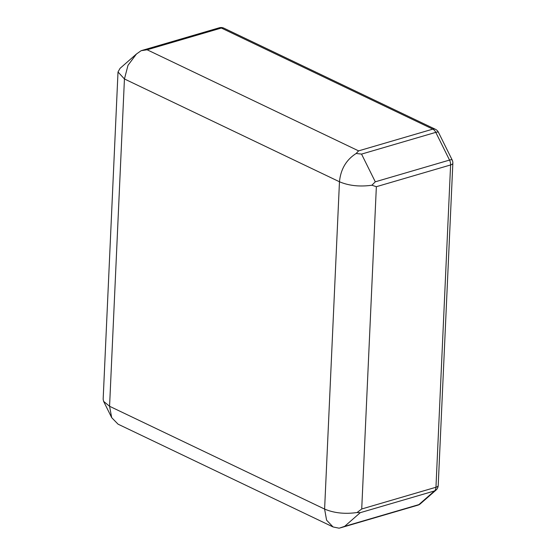 <?xml version="1.0" encoding="UTF-8"?>
<svg xmlns="http://www.w3.org/2000/svg" width="556" height="556" viewBox="0 0 556 556"><rect width="100%" height="100%" fill="white"/><g stroke="black" fill="none" stroke-linecap="round" stroke-linejoin="round"><path stroke-width="0.83" d="M344.644 526.351L418.883 504.612L434.507 490.934L360.26 512.674L344.644 526.351L339.153 528.2L333.079 526.963L326.58 520.159L324.607 509.074C334.066 513.077 344.88 514.23 357.042 512.535L361.72 508.99L435.96 487.251L450.596 164.958L376.356 186.698L371.908 185.224C359.739 186.92 348.925 185.76 339.466 181.763C340.703 169.184 346.27 159.76 356.167 153.484L358.585 150.871L432.825 129.131L221.357 28.036L147.118 49.776L141.141 50.693L136.442 54.015L127.998 65.309L124.44 78.966L118.011 71.981L120.04 68.374M118.011 71.981L103.152 399.291L103.624 401.376L109.574 406.276L111.686 417.646L118.053 424.165L333.079 526.963M360.26 512.674L357.042 512.535M141.141 50.693L219.238 27.8A6.561 4.059 73.7 0 1 221.357 28.036A6.561 4.511 115.6 0 1 223.915 28.175A6.561 6.561 0 0 0 219.238 27.8M371.908 185.224L375.286 181.812L449.526 160.072L435.786 132.356A6.561 4.059 73.7 0 0 432.825 129.131A6.561 4.511 115.6 0 1 435.383 129.27A6.561 6.561 0 0 1 438.427 132.272A6.561 1.425 153.6 0 0 435.786 132.356L361.546 154.095L356.167 153.484M418.883 504.612A6.561 4.955 48.8 0 0 420.357 503.805A6.561 6.561 0 0 1 417.883 505.168A6.561 4.059 73.7 0 0 418.883 504.612M435.98 490.135A6.561 6.561 0 0 0 438.211 485.492A6.561 2.502 2.6 0 1 435.96 487.251A6.561 4.059 73.7 0 1 434.507 490.934A6.561 4.955 48.8 0 0 435.98 490.135L420.357 503.805M449.526 160.072A6.561 1.425 -26.4 0 1 452.174 159.989A6.561 6.561 0 0 1 452.848 163.2A6.561 2.502 2.6 0 1 450.596 164.958A6.561 4.059 73.7 0 0 449.526 160.072M147.118 49.776L358.585 150.871M376.356 186.698L361.72 508.99M109.574 406.276L324.607 509.074L339.466 181.763L124.44 78.966L109.574 406.276M375.286 181.812L361.546 154.095M111.686 417.646L103.624 401.376M136.442 54.008L120.033 68.367M340.362 527.866L417.883 505.168M435.383 129.27L223.915 28.175M438.211 485.492L452.848 163.2M438.427 132.272L452.174 159.989"/></g></svg>
